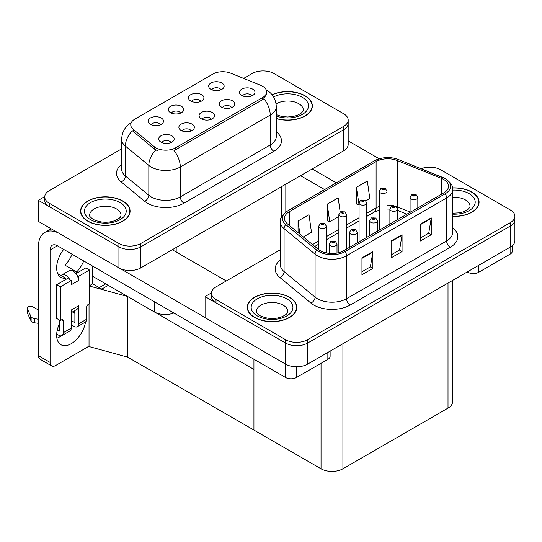 <?xml version="1.0" encoding="UTF-8"?>
<svg xmlns="http://www.w3.org/2000/svg" width="542" height="542" viewBox="0 0 542 542"><rect width="100%" height="100%" fill="white"/><g stroke="black" fill="none" stroke-linecap="round" stroke-linejoin="round"><path stroke-width="0.81" d="M211.346 119.26A4.641 2.683 0 0 0 210.1 117.953A4.641 2.683 0 0 0 205.526 117.275A4.641 2.683 0 0 0 202.295 119.26M212.288 112.479A7.737 4.465 0 0 0 202.376 111.984A7.737 4.465 0 0 0 199.815 117.533A7.737 4.465 0 0 0 201.346 118.8A7.737 4.465 0 0 0 213.826 117.533A7.737 4.465 0 0 0 212.288 112.479M180.533 113.136A4.641 2.683 0 0 0 179.287 111.828A4.641 2.683 0 0 0 174.714 111.151A4.641 2.683 0 0 0 171.475 113.136M181.475 106.354A7.737 4.465 0 0 0 171.563 105.853A7.737 4.465 0 0 0 169.002 111.408A7.737 4.465 0 0 0 170.534 112.668A7.737 4.465 0 0 0 183.013 111.408A7.737 4.465 0 0 0 181.475 106.354M191.143 130.927A4.641 2.683 0 0 0 189.896 129.619A4.641 2.683 0 0 0 185.323 128.942A4.641 2.683 0 0 0 182.092 130.927M192.085 124.145A7.737 4.465 0 0 0 182.173 123.644A7.737 4.465 0 0 0 179.612 129.199A7.737 4.465 0 0 0 181.15 130.459A7.737 4.465 0 0 0 193.623 129.199A7.737 4.465 0 0 0 192.085 124.145M170.94 142.587A4.641 2.683 0 0 0 169.693 141.279A4.641 2.683 0 0 0 165.12 140.602A4.641 2.683 0 0 0 161.889 142.587M171.882 135.812A7.737 4.465 0 0 0 161.97 135.31A7.737 4.465 0 0 0 159.409 140.859A7.737 4.465 0 0 0 160.947 142.126A7.737 4.465 0 0 0 173.42 140.859A7.737 4.465 0 0 0 171.882 135.812M231.549 107.594A4.641 2.683 0 0 0 230.303 106.293A4.641 2.683 0 0 0 225.729 105.609A4.641 2.683 0 0 0 222.491 107.594M232.491 100.819A7.737 4.465 0 0 0 222.579 100.317A7.737 4.465 0 0 0 220.018 105.873A7.737 4.465 0 0 0 221.549 107.133A7.737 4.465 0 0 0 234.029 105.873A7.737 4.465 0 0 0 232.491 100.819M251.752 95.934A4.641 2.683 0 0 0 250.506 94.626A4.641 2.683 0 0 0 245.933 93.949A4.641 2.683 0 0 0 242.694 95.934M252.694 89.152A7.737 4.465 0 0 0 242.782 88.658A7.737 4.465 0 0 0 240.221 94.206A7.737 4.465 0 0 0 241.752 95.467A7.737 4.465 0 0 0 254.232 94.206A7.737 4.465 0 0 0 252.694 89.152M220.94 89.803A4.641 2.683 0 0 0 219.693 88.502A4.641 2.683 0 0 0 215.12 87.824A4.641 2.683 0 0 0 211.881 89.803M221.881 83.028A7.737 4.465 0 0 0 211.969 82.526A7.737 4.465 0 0 0 209.402 88.082A7.737 4.465 0 0 0 210.94 89.342A7.737 4.465 0 0 0 223.412 88.082A7.737 4.465 0 0 0 221.881 83.028M200.736 101.469A4.641 2.683 0 0 0 199.49 100.162A4.641 2.683 0 0 0 194.917 99.484A4.641 2.683 0 0 0 191.678 101.469M201.678 94.687A7.737 4.465 0 0 0 191.766 94.193A7.737 4.465 0 0 0 189.205 99.742A7.737 4.465 0 0 0 190.737 101.008A7.737 4.465 0 0 0 203.209 99.742A7.737 4.465 0 0 0 201.678 94.687M160.33 124.795A4.641 2.683 0 0 0 159.084 123.495A4.641 2.683 0 0 0 154.511 122.81A4.641 2.683 0 0 0 151.272 124.795M161.272 118.02A7.737 4.465 0 0 0 151.36 117.519A7.737 4.465 0 0 0 148.799 123.068A7.737 4.465 0 0 0 150.33 124.335A7.737 4.465 0 0 0 162.81 123.068A7.737 4.465 0 0 0 161.272 118.02M262.579 86.225A13.923 8.042 0 0 0 260.716 85.324L230.689 73.184A13.923 8.042 0 0 0 212.857 74.085L134.85 119.125A13.923 8.042 0 0 0 130.771 124.809A13.923 8.042 0 0 0 133.291 129.423L154.314 146.753A13.923 8.042 0 0 0 175.567 147.831L262.579 97.594A13.923 8.042 0 0 0 266.657 91.91A13.923 8.042 0 0 0 262.579 86.225M173.867 313.005A15.474 8.929 180 0 1 154.307 311.907L92.384 276.156M263.636 70.921L262.463 70.921M44.762 196.611L38.34 200.316L118.935 246.847A15.474 8.929 0 0 0 140.812 246.847L343.642 129.748A15.474 8.929 0 0 0 348.174 123.427A15.474 8.929 0 0 1 343.642 129.748L140.812 246.847A15.474 8.929 0 0 1 118.935 246.847L49.281 206.637A15.474 8.929 0 0 1 44.749 200.316L44.749 196.949A15.474 8.929 0 0 0 49.281 203.264L118.935 243.48A15.474 8.929 0 0 0 140.812 243.48L343.642 126.374A15.474 8.929 0 0 0 348.174 120.06A15.474 8.929 0 0 0 343.642 113.745L273.988 73.529A15.474 8.929 0 0 0 252.111 73.529L243.643 78.421M38.34 200.316L38.34 221.373L118.935 267.904A15.474 8.929 0 0 0 140.812 267.904L343.642 150.798A15.474 8.929 0 0 0 348.174 144.484L348.174 120.06M108.285 285.336L101.794 289.082L92.384 283.649M127.614 357.131L127.614 296.494L253.934 369.427L253.934 430.063L127.614 357.131L89.03 346.562L89.03 303.947M105.731 283.859L99.24 287.612L92.675 283.818L89.471 285.675M89.471 286.047L127.614 296.494M280.349 249.747L216.007 286.894A15.474 8.929 0 0 0 211.475 293.208L211.475 296.576A15.474 8.929 0 0 0 216.007 302.89L285.661 343.106A15.474 8.929 0 0 0 307.538 343.106L510.368 226.007A15.474 8.929 0 0 0 514.9 219.686A15.474 8.929 0 0 1 510.368 226.007L307.538 343.106A15.474 8.929 0 0 1 285.661 343.106L205.066 296.576L205.066 317.632L285.661 364.163A15.474 8.929 0 0 0 307.538 364.163L510.368 247.057A15.474 8.929 0 0 0 514.9 240.743L514.9 216.319A15.474 8.929 0 0 0 510.368 210.005L440.714 169.788A15.474 8.929 0 0 0 421.127 168.704M430.362 167.18L429.189 167.18M211.488 292.87L205.066 296.576M452.543 280.444L452.543 401.805A15.474 8.929 180 0 1 448.01 408.119L342.91 468.803A15.474 8.929 180 0 1 321.033 468.803L253.934 430.063L253.934 359.231M276.278 118.603A24.756 14.288 0 0 0 312.348 105.893A24.756 14.288 0 0 0 305.099 95.785A24.756 14.288 0 0 0 272.084 94.748M122.838 201.014A24.756 14.288 0 0 0 95.859 197.918A24.756 14.288 0 0 0 80.575 211.116A24.756 14.288 0 0 0 87.831 221.224A24.756 14.288 0 0 0 114.802 224.32A24.756 14.288 0 0 0 130.087 211.116A24.756 14.288 0 0 0 122.838 201.014M80.833 212.43A24.756 14.288 0 0 0 80.751 212.803M266.657 91.91L266.657 93.617L263.927 98.712L262.579 99.694L174.002 150.635A18.049 10.42 60 0 1 180.31 166.99A20.63 11.91 180 0 1 151.137 166.99A20.63 11.91 180 0 1 148.826 165.398L125.392 146.083A20.63 11.91 180 0 1 121.665 139.253L121.665 169.145A20.63 11.91 0 0 0 125.392 175.981L148.826 195.296A20.63 11.91 0 0 0 151.137 196.888A20.63 11.91 0 0 0 180.31 196.888L270.234 144.965A20.63 11.91 0 0 0 276.278 136.543L276.278 106.652A20.63 11.91 180 0 1 270.234 115.073A18.049 10.42 -120 0 0 263.927 98.712M157.444 150.635L154.314 149.05L132.35 130.764A18.049 12.073 129.5 0 0 125.392 146.083L125.392 175.981A5.156 3.448 -50.5 0 1 121.171 181.895A25.786 14.885 180 0 1 121.665 164.422M121.665 148.847L49.281 190.635A15.474 8.929 0 0 0 44.749 196.949M129.917 212.803A24.756 14.288 0 0 0 129.829 212.43M312.172 107.573A24.756 14.288 0 0 0 312.09 107.201M452.665 216.407A24.756 14.288 0 0 0 479.074 202.152A24.756 14.288 0 0 0 471.825 192.044A24.756 14.288 0 0 0 452.529 187.898M289.563 297.273A24.756 14.288 0 0 0 262.585 294.171A24.756 14.288 0 0 0 247.301 307.375A24.756 14.288 0 0 0 254.557 317.483A24.756 14.288 0 0 0 281.528 320.579A24.756 14.288 0 0 0 296.813 307.375A24.756 14.288 0 0 0 289.563 297.273M247.558 308.689A24.756 14.288 0 0 0 247.477 309.062M443.708 179.477A16.504 9.526 180 0 1 448.539 186.211A16.504 9.526 180 0 1 443.708 192.945L343.642 250.722A16.504 9.526 180 0 1 318.452 249.449L287.456 223.887A16.504 9.526 180 0 1 284.475 218.426A16.504 9.526 180 0 1 289.306 211.685L376.101 161.577A16.504 9.526 180 0 1 397.232 160.513L441.506 178.406A16.504 9.526 180 0 1 443.708 179.477M445.165 178.63A18.563 10.718 0 0 0 442.685 177.43L398.417 159.538A18.563 10.718 0 0 0 393.959 158.21A18.563 10.718 0 0 0 381.582 158.21A18.563 10.718 0 0 0 374.637 160.737L287.849 210.845A18.563 10.718 0 0 0 285.769 224.571L316.765 250.133A18.563 10.718 0 0 0 345.098 251.563L445.165 193.792A18.563 10.718 0 0 0 445.165 178.63M361.948 257.877L361.948 274.719L372.889 268.405L372.889 251.563L361.948 257.877M361.948 271.732L370.376 266.867L372.842 252.125A4.126 2.385 -120 0 0 372.889 251.563M370.301 266.915L372.889 268.405M420.294 224.192L420.294 241.034L431.236 234.72L431.236 217.877L420.294 224.192M420.294 238.046L428.722 233.182L431.188 218.44A4.126 2.385 -120 0 0 431.236 217.877M428.647 233.229L431.236 234.72M391.121 241.034L391.121 257.877L402.062 251.563L402.062 234.72L391.121 241.034M391.121 254.889L399.549 250.025L402.015 235.282A4.126 2.385 -120 0 0 402.062 234.72M399.474 250.072L402.062 251.563M211.475 293.208A15.474 8.929 0 0 0 216.007 299.523L285.661 339.739A15.474 8.929 0 0 0 307.538 339.739L510.368 222.633A15.474 8.929 0 0 0 514.9 216.319M365.931 200.831L369.813 198.589L367.347 180.987L356.406 187.308L356.582 204.049M303.33 236.976L311.467 232.274L309.001 214.679L298.059 220.994L298.059 232.633M340.173 212.105L338.174 197.837L327.233 204.151L327.409 220.892M327.233 204.151L329.705 221.746L338.865 216.461M329.705 221.746L327.233 220.824M356.406 187.308L359.068 204.795M358.879 204.903L356.406 203.982M298.059 220.994L299.909 234.151M296.643 309.062A24.756 14.288 0 0 0 296.555 308.689M478.898 203.833A24.756 14.288 0 0 0 478.816 203.46M326.399 252.951L326.399 226.299A3.869 2.236 180 0 1 324.008 228.358A3.869 2.236 180 0 1 319.794 227.877A3.869 2.236 180 0 1 318.662 226.299L320.2 223.609A2.581 1.551 57.8 0 1 321.575 223.69A1.287 0.745 0 0 0 321.616 224.713A1.287 0.745 0 0 0 323.438 224.713A1.287 0.745 0 0 0 323.438 223.663A1.287 0.745 0 0 0 321.657 223.643L323.046 224.192L322.165 224.402L321.575 223.69M322.178 224.408L322.178 223.968M321.657 223.643A2.581 1.423 -117.9 0 0 320.451 223.467A2.581 1.423 -117.9 0 0 320.336 223.541M322.165 224.402L322.151 223.988M337.009 253.06L337.009 244.083A3.869 2.236 180 0 1 334.617 246.149A3.869 2.236 180 0 1 330.403 245.668A3.869 2.236 180 0 1 329.272 244.083L330.816 241.4A2.581 1.551 57.8 0 1 332.192 241.475A1.287 0.745 0 0 0 332.226 242.504A1.287 0.745 0 0 0 334.055 242.504A1.287 0.745 0 0 0 334.055 241.454A1.287 0.745 0 0 0 332.266 241.434L333.655 241.983L332.774 242.193L332.795 241.759M332.266 241.434A2.581 1.423 -117.9 0 0 331.06 241.258A2.581 1.423 -117.9 0 0 330.952 241.332M332.761 242.179L332.192 241.475M332.774 242.193L332.761 241.779M478.749 265.309L478.749 272.26L510.11 254.151L510.11 247.206M379.224 158.792L348.174 140.866M336.257 182.837L312.206 168.948M512.38 245.628L512.38 250.993A7.737 4.465 180 0 1 510.11 254.151M478.749 272.26A7.737 4.465 180 0 1 467.814 272.26L467.814 271.63M300.539 175.683L324.59 189.571M467.265 271.942L467.814 272.26M61.334 335.816A20.63 11.91 -60 0 1 59.566 336.961A20.63 11.91 -60 0 1 56.896 338.215M85.534 321.928A20.63 11.91 -60 0 1 71.239 343.696A20.63 11.91 -60 0 1 60.921 344.719A20.63 11.91 -60 0 1 59.566 323.486M65.765 279.482L65.765 278.256L57.716 273.602M83.725 260.966A20.63 11.91 -60 0 1 76.707 271.935L76.707 273.168M76.707 271.935L65.033 265.201L65.033 273.073M296.494 366.778L296.494 377.489L327.849 359.38L327.849 352.436M226.292 280.952L172.248 249.754M205.066 317.544L120.27 268.588M72.059 254.225A20.63 11.91 -60 0 1 65.033 265.201M74.139 310.952A20.63 11.91 -60 0 1 74.112 312.937M50.088 362.395A7.737 4.465 120 0 0 51.686 365.931L40.02 359.197A7.737 4.465 -60 0 1 38.414 355.654L50.088 362.395L50.088 249.964A10.312 5.955 60 0 1 52.222 245.241A10.312 5.955 60 0 1 57.377 245.75L285.553 377.489L285.553 364.095M58.509 233.019A30.941 17.866 -120 0 0 44.823 232.43A30.941 17.866 -120 0 0 38.414 246.596L38.414 355.654M51.686 365.931A7.737 4.465 120 0 0 55.555 365.552L86.916 347.442A7.737 4.465 120 0 0 89.03 345.735M65.765 278.256A20.63 11.91 -60 0 1 60.921 277.348A20.63 11.91 -60 0 1 63.705 249.408M92.384 283.988L92.384 265.966M330.119 351.128L330.119 356.223A7.737 4.465 180 0 1 327.849 359.38M296.494 377.489A7.737 4.465 180 0 1 285.553 377.489M346.595 249.015L346.595 214.632A3.869 2.236 180 0 1 344.211 216.692A3.869 2.236 180 0 1 339.997 216.211A3.869 2.236 180 0 1 338.865 214.632L340.403 211.949A2.581 1.551 57.8 0 1 341.778 212.024A1.287 0.745 0 0 0 341.819 213.053A1.287 0.745 0 0 0 343.642 213.053A1.287 0.745 0 0 0 343.642 211.997A1.287 0.745 0 0 0 341.86 211.976L343.093 212.315L342.368 212.735L342.381 212.308M341.86 211.976A2.581 1.423 -117.9 0 0 340.654 211.807A2.581 1.423 -117.9 0 0 340.539 211.875M342.348 212.728L341.778 212.024M342.368 212.735L342.348 212.322M366.798 237.349L366.798 202.965A3.869 2.236 180 0 1 364.414 205.032A3.869 2.236 180 0 1 360.2 204.544A3.869 2.236 180 0 1 359.068 202.965L360.606 200.283A2.581 1.551 57.8 0 1 361.981 200.357A1.287 0.745 0 0 0 362.022 201.387A1.287 0.745 0 0 0 363.845 201.387A1.287 0.745 0 0 0 363.845 200.337A1.287 0.745 0 0 0 362.063 200.316L363.452 200.865L362.571 201.075L361.981 200.357M362.584 201.082L362.584 200.642M362.063 200.316A2.581 1.423 -117.9 0 0 360.857 200.14A2.581 1.423 -117.9 0 0 360.742 200.215M362.551 201.062L362.551 200.662M387.002 225.689L387.002 191.306A3.869 2.236 180 0 1 384.617 193.365A3.869 2.236 180 0 1 380.403 192.884A3.869 2.236 180 0 1 379.271 191.306L380.809 188.616A2.581 1.551 57.8 0 1 382.185 188.697A1.287 0.745 0 0 0 382.225 189.727A1.287 0.745 0 0 0 384.048 189.727A1.287 0.745 0 0 0 384.048 188.67A1.287 0.745 0 0 0 382.266 188.65L383.655 189.199L382.774 189.409L382.185 188.697M382.788 189.415L382.788 188.982M382.266 188.65A2.581 1.423 -117.9 0 0 381.06 188.474A2.581 1.423 -117.9 0 0 380.945 188.548M382.754 189.402L382.754 188.995M357.212 242.884L357.212 232.423A3.869 2.236 180 0 1 354.82 234.483A3.869 2.236 180 0 1 350.606 234.002A3.869 2.236 180 0 1 349.475 232.423L351.02 229.74A2.581 1.551 57.8 0 1 352.395 229.815A1.287 0.745 0 0 0 352.429 230.845A1.287 0.745 0 0 0 354.251 230.845A1.287 0.745 0 0 0 354.251 229.788A1.287 0.745 0 0 0 352.469 229.767L353.858 230.316L352.978 230.526L352.395 229.815M352.469 229.767A2.581 1.423 -117.9 0 0 351.263 229.591A2.581 1.423 -117.9 0 0 351.155 229.666M352.964 230.519L352.964 230.113L352.978 230.526M377.415 231.224L377.415 220.757A3.869 2.236 180 0 1 375.023 222.823A3.869 2.236 180 0 1 370.809 222.335A3.869 2.236 180 0 1 369.678 220.757L371.223 218.074A2.581 1.551 57.8 0 1 372.598 218.148A1.287 0.745 0 0 0 372.632 219.178A1.287 0.745 0 0 0 374.454 219.178A1.287 0.745 0 0 0 374.454 218.128A1.287 0.745 0 0 0 372.672 218.101L374.061 218.65L373.181 218.866L372.598 218.148M373.194 218.873L373.194 218.433M372.672 218.101A2.581 1.423 -117.9 0 0 371.466 217.931A2.581 1.423 -117.9 0 0 371.358 218.006M373.181 218.866L373.167 218.453M397.618 219.557L397.618 209.097A3.869 2.236 180 0 1 395.226 211.156A3.869 2.236 180 0 1 391.012 210.675A3.869 2.236 180 0 1 389.881 209.097L391.426 206.407A2.581 1.551 57.8 0 1 392.794 206.488A1.287 0.745 0 0 0 392.835 207.518A1.287 0.745 0 0 0 394.657 207.518A1.287 0.745 0 0 0 394.657 206.461A1.287 0.745 0 0 0 392.875 206.441L394.264 206.99L393.384 207.2L393.397 206.766M392.875 206.441A2.581 1.423 -117.9 0 0 391.67 206.265A2.581 1.423 -117.9 0 0 391.554 206.339M393.37 207.193L392.794 206.488M393.384 207.2L393.37 206.787M417.821 207.898L417.821 197.43A3.869 2.236 180 0 1 415.429 199.497A3.869 2.236 180 0 1 411.215 199.009A3.869 2.236 180 0 1 410.084 197.43L411.622 194.747A2.581 1.551 57.8 0 1 412.997 194.822A1.287 0.745 0 0 0 413.038 195.852A1.287 0.745 0 0 0 414.86 195.852A1.287 0.745 0 0 0 414.86 194.802A1.287 0.745 0 0 0 413.079 194.774L414.467 195.323L413.587 195.533L412.997 194.822M413.6 195.547L413.6 195.106M413.079 194.774A2.581 1.423 -117.9 0 0 411.873 194.605A2.581 1.423 -117.9 0 0 411.757 194.673M413.587 195.533L413.573 195.127M69.843 279.733L71.239 280.532L60.297 286.853L56.646 284.746L67.587 278.432L69.843 279.733A7.737 4.465 -120 0 0 65.765 275.268A7.737 4.465 -120 0 0 61.896 274.889A7.737 4.465 -120 0 0 61.117 275.573M77.133 275.519L78.529 276.325L78.529 280.532A7.737 4.465 -120 0 0 77.133 275.519A7.737 4.465 -120 0 0 73.062 271.061A7.737 4.465 -120 0 0 69.193 270.675L61.896 274.889M56.686 334.035L58.834 335.274A6.186 3.57 -120 0 0 61.93 335.579A6.186 3.57 -120 0 0 63.211 332.747L71.239 328.12L71.239 310.01L78.529 305.796L78.529 323.906L86.551 319.272L86.551 307.483A2.581 1.491 -60 0 1 88.373 304.326L89.471 303.696L89.471 270.011L85.826 267.904L75.907 273.629M71.239 328.12A6.186 3.57 60 0 1 69.952 330.952L61.93 335.579M38.414 310.01L32.723 306.725A3.293 1.904 180 0 0 29.133 306.311A3.293 1.904 180 0 0 27.1 308.066L27.1 312.28A3.293 1.904 0 0 0 27.215 312.768L31.118 321.074A5.156 2.974 0 0 0 34.634 322.795L34.634 318.588L38.414 319.272M71.239 312.626L76.93 309.34A7.737 4.465 -120 0 0 78.529 305.796M74.884 310.519L74.884 321.799A1.03 0.596 60 0 1 74.667 322.273A1.03 0.596 60 0 1 74.152 322.219L74.884 321.799M71.239 320.539L74.152 322.219M86.551 319.272A6.186 3.57 60 0 1 85.27 322.111L77.249 326.738A6.186 3.57 -120 0 1 74.152 326.433L71.239 324.746M77.249 326.738A6.186 3.57 -120 0 0 78.529 323.906M78.529 280.532L71.239 284.746L71.239 280.532M59.566 320.119L59.566 330.64A1.03 0.596 60 0 1 59.356 331.115A1.03 0.596 60 0 1 58.834 331.067L59.566 330.64M56.646 284.746L56.646 318.432L60.297 320.539L61.388 319.909A2.581 1.491 -60 0 1 62.682 319.78A2.581 1.491 -60 0 1 63.211 320.959L63.211 332.747M74.884 313.378L72.404 311.948M89.471 270.011L78.529 276.325M60.297 286.853L60.297 320.539M38.414 323.486L38.069 319.075M57.249 330.146L58.834 331.067M38.069 323.283L34.634 322.795M34.634 318.588A5.156 2.974 0 0 1 31.118 316.867L27.215 308.561A3.293 1.904 180 0 1 27.1 308.066M31.118 316.867L31.118 321.074M30.427 315.491L30.427 319.699M272.199 94.891A24.498 14.146 180 0 1 304.916 95.893A24.498 14.146 180 0 1 312.09 105.893A24.498 14.146 180 0 1 276.278 118.434M289.381 297.375A24.498 14.146 180 0 1 296.555 307.375A24.498 14.146 180 0 1 281.433 320.444A24.498 14.146 180 0 1 254.733 317.375A24.498 14.146 180 0 1 247.558 307.375A24.498 14.146 180 0 1 262.687 294.313A24.498 14.146 180 0 1 289.381 297.375M122.655 201.116A24.498 14.146 180 0 1 129.829 211.116A24.498 14.146 180 0 1 114.708 224.185A24.498 14.146 180 0 1 88.007 221.122A24.498 14.146 180 0 1 80.833 211.116A24.498 14.146 180 0 1 95.961 198.054A24.498 14.146 180 0 1 122.655 201.116M452.55 188.047A24.498 14.146 180 0 1 471.642 192.153A24.498 14.146 180 0 1 478.816 202.152A24.498 14.146 180 0 1 452.665 216.258M154.307 311.907L154.307 301.711M343.642 150.798L343.642 126.374M140.812 267.904L140.812 243.48M118.935 267.904L118.935 243.48M281.284 217.464L281.284 186.8M176.184 252.03L176.184 247.477M133.291 129.423L133.291 131.713M154.314 146.753L154.314 149.05M175.567 147.831L175.567 149.931M262.579 97.594L262.579 99.694M285.661 364.163L285.661 339.739M307.538 364.163L307.538 339.739M510.368 247.057L510.368 222.633M448.01 408.119L448.01 283.06M342.91 468.803L342.91 343.736M321.033 468.803L321.033 363.316M183.955 203.203A5.156 2.974 60 0 1 180.31 196.888L180.31 166.99L270.234 115.073L270.234 144.965A5.156 2.974 60 0 0 273.879 151.286L183.955 203.203A25.786 14.885 180 0 1 147.485 203.203A25.786 14.885 180 0 1 144.599 201.218L121.171 181.895M155.852 150.005A18.049 12.073 129.5 0 0 148.826 165.398L148.826 195.296A5.156 3.448 -50.5 0 1 144.599 201.218M276.278 131.821A25.786 14.885 180 0 1 273.879 151.286M49.281 203.264L49.281 206.637M452.665 227.809A25.786 14.885 180 0 1 450.273 247.267L350.207 305.038A5.156 2.974 60 0 1 346.562 298.723L446.622 240.953A20.63 11.91 0 0 0 452.665 232.532L452.665 189.578A20.63 11.91 180 0 1 446.622 197.999A5.156 2.974 -120 0 0 445.165 193.792M350.207 305.038A25.786 14.885 180 0 1 313.737 305.038A25.786 14.885 180 0 1 310.851 303.053L279.855 277.49A25.786 14.885 180 0 1 280.349 260.024M317.388 298.723A20.63 11.91 0 0 0 346.562 298.723L346.562 255.777A20.63 11.91 180 0 1 315.078 254.184L284.076 228.622A20.63 11.91 180 0 1 280.349 221.793L280.349 264.747A20.63 11.91 0 0 0 284.076 271.576L315.078 297.131A20.63 11.91 0 0 0 317.388 298.723M381.582 158.21L374.251 160.899A5.156 2.974 60 0 1 374.637 160.737M287.849 210.845A5.156 2.974 -120 0 0 287.456 211.007C282.077 214.903 279.706 218.494 280.349 221.793M285.769 224.571A5.156 3.448 129.5 0 0 284.076 228.622L284.076 271.576A5.156 3.448 -50.5 0 1 279.855 277.49M316.765 250.133A5.156 3.448 129.5 0 0 315.078 254.184L315.078 297.131A5.156 3.448 -50.5 0 1 310.851 303.053M345.098 251.563A5.156 2.974 60 0 1 346.562 255.777L446.622 197.999L446.622 240.953A5.156 2.974 60 0 0 450.273 247.267M216.007 299.523L216.007 302.89M289.306 211.685L289.306 225.411M441.506 178.406L441.506 194.219M397.232 160.513L397.232 206.827A16.504 9.526 0 0 0 396.039 206.387M410.084 212.024L397.232 206.827A9.282 4.35 -68 0 0 397.272 207.694M393.831 205.77A16.504 9.526 0 0 0 387.002 205.113M379.271 206.468A16.504 9.526 0 0 0 376.101 207.898L366.798 213.263M376.101 161.577L376.101 207.898A9.282 5.359 60 0 1 374.176 212.146L366.798 216.407M359.068 217.728L346.595 224.93M338.865 229.395L326.399 236.59M318.662 241.061L312.558 244.584M406.893 214.205L399.081 211.048A9.282 4.35 -68 0 1 397.618 209.334M391.121 241.569L402.015 235.282M420.294 224.727L431.188 218.44M361.948 258.412L372.842 252.125M57.377 245.756L50.088 249.964M63.211 320.959L61.388 319.909M27.215 308.561L27.215 312.768M276.278 114.633L281.163 116.313L287.382 117.004L292.633 116.584L296.847 115.5L300.925 113.427L302.951 111.313L303.324 110.101A15.732 9.079 0 0 0 298.717 103.678A15.732 9.079 0 0 0 276.081 103.915M273.602 96.937A20.887 12.059 180 0 1 302.361 97.364A20.887 12.059 180 0 1 303.845 113.461A20.887 12.059 180 0 1 276.278 116.029M287.788 311.589A15.732 9.079 0 0 0 283.181 305.166A15.732 9.079 0 0 0 266.041 303.195A15.732 9.079 0 0 0 256.332 311.589C255.519 311.711 256.698 313.066 259.869 315.647C267.023 318.947 274.171 319.394 281.312 316.989C288.798 313.703 287.24 312.361 287.788 311.589M286.826 298.852A20.887 12.059 180 0 1 286.826 315.905A20.887 12.059 180 0 1 257.287 315.905A20.887 12.059 180 0 1 257.287 298.852A20.887 12.059 180 0 1 286.826 298.852M121.062 215.33A15.732 9.079 0 0 0 116.455 208.907A15.732 9.079 0 0 0 99.315 206.942A15.732 9.079 0 0 0 89.606 215.33C88.793 215.452 89.972 216.807 93.143 219.388C100.297 222.687 107.445 223.135 114.586 220.73C122.072 217.444 120.514 216.102 121.062 215.33M120.1 202.593A20.887 12.059 180 0 1 120.1 219.645A20.887 12.059 180 0 1 90.561 219.645A20.887 12.059 180 0 1 90.561 202.593A20.887 12.059 180 0 1 120.1 202.593M452.665 213.216L459.359 212.843L463.573 211.759L467.651 209.686L469.677 207.572L470.049 206.36A15.732 9.079 0 0 0 465.442 199.937A15.732 9.079 0 0 0 452.665 197.329M452.665 190.127A20.887 12.059 180 0 1 469.087 193.623A20.887 12.059 180 0 1 473.281 207.2A20.887 12.059 180 0 1 452.665 214.171M285.817 212.078L285.817 184.185M276.278 106.652C275.925 99.233 272.667 93.671 266.495 89.965L266.149 89.769M131.442 122.567C125.277 126.272 122.011 131.835 121.665 139.253M452.665 189.578C453.363 186.373 450.991 182.776 445.558 178.799L398.573 159.585L393.959 158.21M374.251 160.899L287.456 211.007M399.081 211.048L397.618 210.513M389.881 209.09L387.002 209.036M379.271 210.106L374.176 212.146M359.068 220.872L346.595 228.067M338.865 232.532L326.399 239.733M318.662 244.198L314.794 246.427M326.399 226.299L324.733 223.534L320.451 223.467M318.662 249.611L318.662 226.299M337.009 244.083L335.342 241.325L331.06 241.258M329.272 253.385L329.272 244.083M44.823 232.43L51.158 228.771M346.595 214.632L344.929 211.875L340.654 211.807M338.865 252.64L338.865 214.632M366.798 202.965L365.132 200.208L360.857 200.14M359.068 241.813L359.068 202.965M387.002 191.306L385.335 188.541L381.06 188.474M379.271 230.154L379.271 191.306M357.212 232.423L355.545 229.666L351.263 229.591M349.475 247.355L349.475 232.423M377.415 220.757L375.748 217.999L371.466 217.931M369.678 235.689L369.678 220.757M397.618 209.097L395.951 206.333L391.67 206.265M389.881 224.022L389.881 209.097M417.821 197.43L416.154 194.673L411.873 194.605M410.084 212.362L410.084 197.43M312.09 105.893L312.09 107.946M296.555 307.375L296.555 309.435M247.558 307.375L247.558 309.435M129.829 211.116L129.829 213.175M80.833 211.116L80.833 213.175M478.816 202.152L478.816 204.205"/></g></svg>

